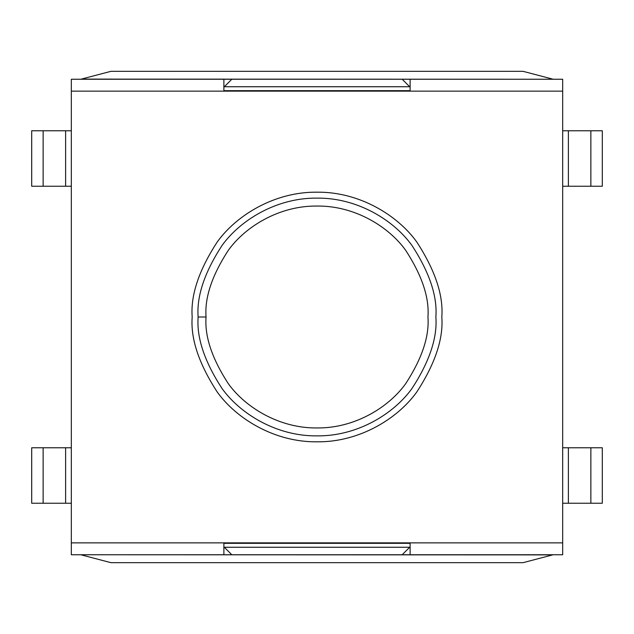 <?xml version="1.0" encoding="UTF-8"?>
<svg xmlns="http://www.w3.org/2000/svg" width="634" height="634" viewBox="0 0 634 634"><rect width="100%" height="100%" fill="white"/><g stroke="black" fill="none" stroke-linecap="round" stroke-linejoin="round"><path stroke-width="0.95" d="M231.806 79.25L224.317 86.739L409.683 86.739L402.194 79.25L231.806 79.25L402.194 79.25L409.683 86.739L224.317 86.739L223.881 87.175L231.806 79.25L223.881 79.25L223.881 91.138L410.119 91.138L71.325 91.138L71.325 79.25L71.325 542.862L71.325 91.138L223.881 91.138L223.881 79.25L71.325 79.25L231.806 79.25M223.881 90.67L410.119 90.67L223.881 90.67M410.119 87.175L409.683 86.739L410.119 87.175M231.806 554.75L402.194 554.75L409.683 547.261L224.317 547.261L231.806 554.75L224.317 547.261L409.683 547.261L410.119 546.825L402.194 554.75L223.881 554.75L223.881 542.862L410.119 542.862L223.881 542.862L223.881 554.75L231.806 554.75M410.119 543.33L223.881 543.33L410.119 543.33M223.881 546.825L224.317 547.261L223.881 546.825M71.325 186.237L31.7 186.237L43.136 186.237L43.136 130.762L71.325 130.762L31.7 130.762L43.136 130.762L43.136 186.237L65.611 186.237L65.611 130.762L65.611 186.237L71.325 186.237M31.7 130.762L31.7 186.237L31.7 130.762M31.7 447.762L31.7 503.238L43.136 503.238L43.136 447.762L31.7 447.762L71.325 447.762L43.136 447.762L43.136 503.238L65.611 503.238L65.611 447.762L65.611 503.238L31.7 503.238L31.7 447.762M71.325 503.238L65.611 503.238L71.325 503.238M602.3 186.237L602.3 130.762L590.864 130.762L590.864 186.237L602.3 186.237L562.675 186.237L590.864 186.237L590.864 130.762L568.389 130.762L568.389 186.237L568.389 130.762L602.3 130.762L602.3 186.237M562.675 130.762L568.389 130.762L562.675 130.762M562.675 447.762L602.3 447.762L590.864 447.762L590.864 503.238L562.675 503.238L602.3 503.238L590.864 503.238L590.864 447.762L568.389 447.762L568.389 503.238L568.389 447.762L562.675 447.762M602.3 503.238L602.3 447.762L602.3 503.238M435.875 317C437.46 337.66 429.535 361.435 412.1 388.325C393.857 413.851 357.354 436.343 317 435.875C276.646 436.343 240.143 413.851 221.9 388.325C204.465 361.435 196.54 337.66 198.125 317C196.54 296.34 204.465 272.565 221.9 245.675C240.143 220.149 276.646 197.657 317 198.125C357.354 197.657 393.857 220.149 412.1 245.675C429.535 272.565 437.46 296.34 435.875 317C437.46 296.34 429.535 272.565 412.1 245.675C393.857 220.149 357.354 197.657 317 198.125C276.646 197.657 240.143 220.149 221.9 245.675C204.465 272.565 196.54 296.34 198.125 317C196.54 337.66 204.465 361.435 221.9 388.325C240.143 413.851 276.646 436.343 317 435.875C357.354 436.343 393.857 413.851 412.1 388.325C429.535 361.435 437.46 337.66 435.875 317M206.05 317C204.568 336.282 211.962 358.472 228.24 383.57C245.263 407.4 279.332 428.394 317 427.95C354.668 428.394 388.737 407.4 405.76 383.57C422.038 358.472 429.432 336.282 427.95 317C429.432 297.718 422.038 275.528 405.76 250.43C388.737 226.6 354.668 205.606 317 206.05C279.332 205.606 245.263 226.6 228.24 250.43C211.962 275.528 204.568 297.718 206.05 317C204.568 297.718 211.962 275.528 228.24 250.43C245.263 226.6 279.332 205.606 317 206.05C354.668 205.606 388.737 226.6 405.76 250.43C422.038 275.528 429.432 297.718 427.95 317C429.432 336.282 422.038 358.472 405.76 383.57C388.737 407.4 354.668 428.394 317 427.95C279.332 428.394 245.263 407.4 228.24 383.57C211.962 358.472 204.568 336.282 206.05 317L198.125 317L206.05 317M562.675 79.25L562.675 554.75L402.194 554.75L410.119 554.75L410.119 542.862L562.675 542.862L562.675 91.138L410.119 91.138L410.119 79.25L402.194 79.25L562.675 79.25L410.119 79.25L410.119 91.138L562.675 91.138L562.675 79.25M71.325 554.75L71.325 542.862L223.881 542.862L71.325 542.862L71.325 554.75L223.881 554.75L71.325 554.75M192.181 317C190.517 295.301 198.838 270.338 217.145 242.109C236.3 215.306 274.625 191.69 317 192.181C359.375 191.69 397.7 215.306 416.855 242.109C435.162 270.338 443.483 295.301 441.819 317C443.483 338.699 435.162 363.662 416.855 391.891C397.7 418.694 359.375 442.31 317 441.819C274.625 442.31 236.3 418.694 217.145 391.891C198.838 363.662 190.517 338.699 192.181 317C190.517 338.699 198.838 363.662 217.145 391.891C236.3 418.694 274.625 442.31 317 441.819C359.375 442.31 397.7 418.694 416.855 391.891C435.162 363.662 443.483 338.699 441.819 317C443.483 295.301 435.162 270.338 416.855 242.109C397.7 215.306 359.375 191.69 317 192.181C274.625 191.69 236.3 215.306 217.145 242.109C198.838 270.338 190.517 295.301 192.181 317M523.05 562.675L110.95 562.675L81.334 554.893L110.95 562.675L523.05 562.675L552.666 554.893L523.05 562.675M552.666 554.893L79.583 554.75L552.666 554.893M410.119 554.75L562.675 554.75L562.675 542.862L410.119 542.862L410.119 554.75M110.95 71.325L523.05 71.325L552.666 79.107L523.05 71.325L110.95 71.325L81.334 79.107L110.95 71.325M81.334 79.107L554.417 79.25L81.334 79.107"/></g></svg>
